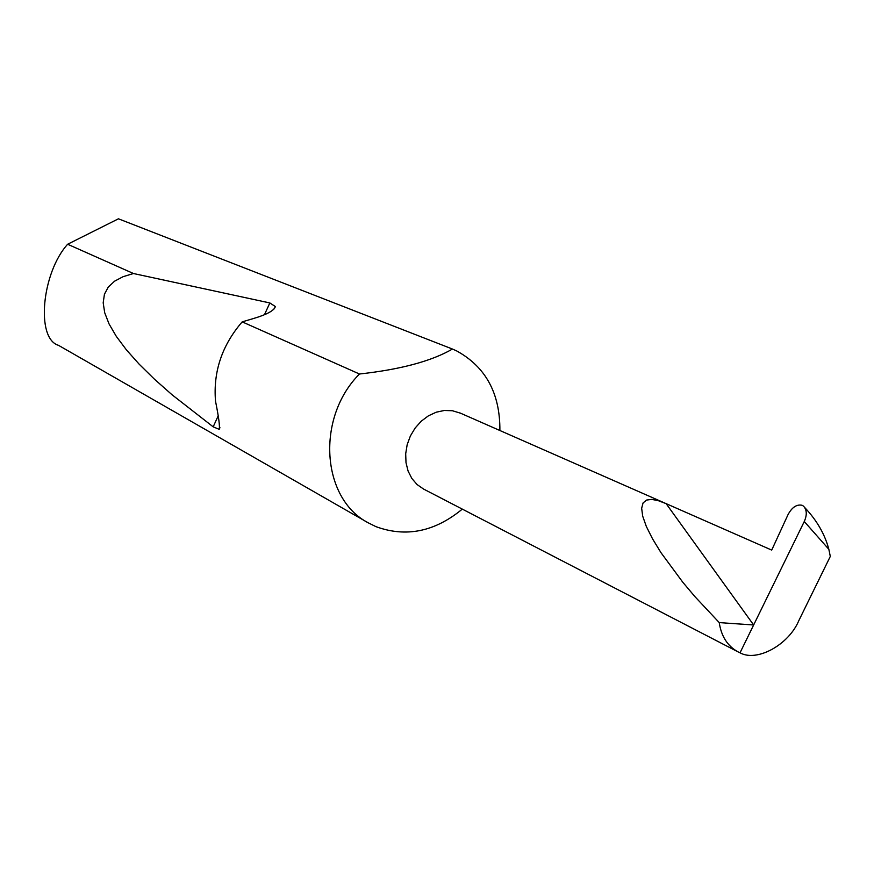 <?xml version="1.0" encoding="UTF-8"?>
<svg xmlns="http://www.w3.org/2000/svg" width="874" height="874" viewBox="0 0 874 874"><rect width="100%" height="100%" fill="white"/><g stroke="black" fill="none" stroke-linecap="round" stroke-linejoin="round"><path stroke-width="1.31" d="M460.511 413.194L452.415 410.736L444.385 410.474L436.257 412.189L428.424 415.816L421.279 421.17L415.161 428.009L410.376 435.984L407.164 444.713L405.689 453.77L406.006 462.696L408.092 471.064L411.851 478.471L417.095 484.567L423.551 489.047L737.973 651.84C727.518 646.061 721.269 636.316 719.247 622.605L695.07 596.8L682.889 582.368L661.028 552.739L652.539 538.843L646.323 526.454L642.685 516.141L641.658 508.264L643.067 502.932L646.574 500.059L651.731 499.404L658.067 500.584L666.141 503.653L753.65 624.976L740.027 652.812L737.973 651.84M499.884 430.511C500.157 393.355 485.682 366.796 456.479 350.824L452.448 349.043C431.494 361.17 400.5 369.494 359.476 374.006C315.809 417.805 321.446 498.595 368.173 522.794L375.896 526.629C405.929 537.652 434.728 531.807 462.302 509.116M452.448 349.043L118.438 218.806L67.637 244.25C41.876 272.633 35.539 338.588 58.492 345.328L368.173 522.794M242.185 321.861C221.996 345.306 213.103 371.745 215.517 401.199C218.773 417.368 219.997 426.741 219.188 429.331L213.18 426.84L172.08 394.797L154.447 379.196L139.119 364.13L126.348 349.786L116.297 336.348L109.064 323.959L104.705 312.75L103.187 302.819L104.432 294.243L108.289 287.033L114.56 281.199L123.037 276.708L133.46 273.518L269.848 302.95L275.354 306.545C274.294 310.51 266.941 314.531 253.296 318.584L242.185 321.861L359.476 374.006M67.637 244.25L133.46 273.518M666.141 503.653L771.709 550.096L788.075 514.546C792.041 507.248 796.717 504.156 802.081 505.27L803.479 506.112C806.899 509.793 807.172 514.917 804.277 521.505L753.65 624.976L719.247 622.605M740.027 652.812C756.982 662.339 788.796 644.684 798.814 620.638L830.3 556.421L828.847 549.309L804.277 521.505M804.91 507.728L805.063 507.914C816.95 520.533 824.87 534.331 828.847 549.309M269.848 302.95L264.461 314.706M218.008 416.275L213.18 426.84M459.953 412.943L665.158 503.216M275.354 306.545L274.316 308.817M219.931 427.703L219.188 429.331"/></g></svg>
